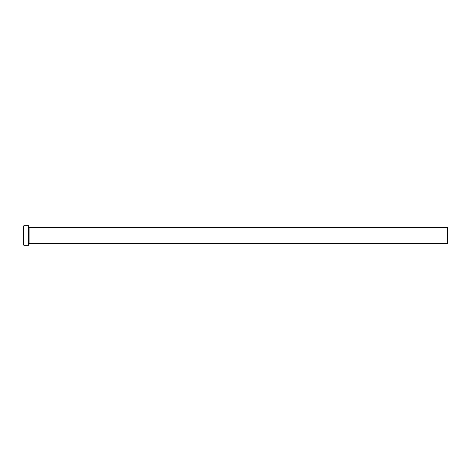 <?xml version="1.0" encoding="UTF-8"?>
<svg xmlns="http://www.w3.org/2000/svg" width="471" height="471" viewBox="0 0 471 471"><rect width="100%" height="100%" fill="white"/><g stroke="black" fill="none" stroke-linecap="round" stroke-linejoin="round"><path stroke-width="0.71" d="M27.43 245.232L24.616 245.279L27.43 245.244M28.443 225.715L28.766 226.045L28.766 244.955L28.443 245.285L28.443 225.715L23.874 225.715L23.874 245.285L23.55 244.955L23.55 226.045L23.874 225.715M29.096 227.346L447.45 227.346L447.45 243.654L29.096 243.654L29.096 227.346L28.766 227.022M24.963 245.238L26.335 245.279M28.443 245.285L27.742 245.285M27.424 245.285L23.874 245.285M29.096 243.654L28.766 243.978"/></g></svg>
